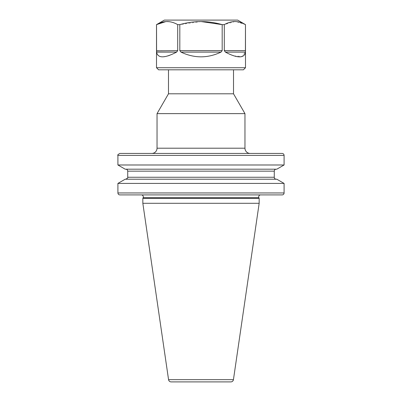 <?xml version="1.0" encoding="UTF-8"?>
<svg xmlns="http://www.w3.org/2000/svg" width="402" height="402" viewBox="0 0 402 402"><rect width="100%" height="100%" fill="white"/><g stroke="black" fill="none" stroke-linecap="round" stroke-linejoin="round"><path stroke-width="0.3" stroke-dasharray="2.01 1.51" d="M233.517 69.822L168.483 69.822L233.517 69.822M168.483 93.797L233.517 93.797M119.871 194.915L282.129 194.915M260.642 194.915L141.358 194.915L260.642 194.915M151.8 153.438L250.2 153.438M125.193 169.192L276.807 169.192M117.912 164.986L284.088 164.986M276.239 169.192L125.761 169.192L276.239 169.192M276.239 179.212L125.761 179.212L276.239 179.212M117.912 183.418L284.088 183.418M125.193 179.212L276.807 179.212M119.871 153.438L282.129 153.438M171.146 381.9L230.854 381.9M142.836 203.291L259.164 203.291M142.836 198.352L259.164 198.352M157.036 113.625L244.964 113.625M243.396 69.822L158.604 69.822M245.491 67.727L156.509 67.727M169.538 55.355L176.589 52.119L177.709 50.637L156.529 50.637L156.509 24.633M156.529 50.637L156.584 52.119C157.011 55.26 158.976 56.843 162.473 56.868L167.89 55.913M156.579 52.089L176.589 52.119M237.637 20.1L164.363 20.1M167.116 21.537L165.87 21.582M245.491 24.633L236.125 21.582M234.899 21.537L224.291 24.633L222.18 24.633L222.18 50.637L179.82 50.637L180.995 52.119C194.332 58.401 207.668 58.401 221.005 52.119L222.18 50.637M201 21.537L179.82 24.633L177.709 24.633L177.709 50.637M179.82 24.633L179.82 50.637M224.291 24.633L224.291 50.637L225.411 52.119L232.361 55.315M234.11 55.913L242.14 56.476L245.451 51.702M245.471 51.114L245.471 24.633M143.137 197.709L258.863 197.709M244.964 148.202L157.036 148.202M127.725 171.151L274.275 171.151M127.725 177.252L274.275 177.252M117.912 192.955L284.088 192.955M117.912 155.398L284.088 155.398M168.559 379.659L233.441 379.659M245.471 50.637L224.291 50.637M180.995 52.119L221.005 52.119M225.411 52.119L245.416 52.119"/><path stroke-width="0.6" d="M233.517 69.822L233.517 93.797L168.483 93.797L157.036 113.625L157.036 148.202L244.964 148.202A5.236 5.236 0 0 0 250.2 153.438L151.8 153.438A5.236 5.236 0 0 0 157.036 148.202M168.483 69.822L168.483 93.797M282.129 194.915L119.871 194.915C118.68 194.799 118.027 194.146 117.912 192.955L284.088 192.955A1.965 1.965 0 0 1 282.129 194.915M141.358 194.915A1.965 1.965 0 0 1 143.137 197.709L142.836 198.352L142.836 203.291L168.559 379.659A2.618 2.618 0 0 0 171.146 381.9L230.854 381.9A2.618 2.618 0 0 0 233.441 379.659L168.559 379.659M260.642 194.915A1.965 1.965 0 0 0 258.863 197.709L259.164 198.352L142.836 198.352M233.517 93.797L244.964 113.625L157.036 113.625M244.964 113.625L244.964 148.202M259.164 198.352L259.164 203.291L142.836 203.291M259.164 203.291L233.441 379.659M284.088 164.986L276.807 169.192L125.193 169.192L117.912 164.986L284.088 164.986L284.088 155.398L117.912 155.398L117.912 164.986M276.239 179.212A1.965 1.965 0 0 1 274.275 177.252L274.275 171.151A1.965 1.965 0 0 1 276.239 169.192M284.088 183.418L117.912 183.418L125.193 179.212L276.807 179.212L284.088 183.418L284.088 192.955M117.912 155.398C117.344 155.122 117.997 154.468 119.871 153.438L282.129 153.438A1.965 1.965 0 0 1 284.088 155.398M245.491 67.727L156.509 67.727L158.604 69.822L243.396 69.822L245.491 67.727L245.471 24.633L245.416 52.109C244.989 55.26 243.024 56.843 239.527 56.868C235.989 56.843 231.281 55.26 225.411 52.119L224.291 50.637L224.291 24.633C227.753 22.648 231.281 21.618 234.884 21.537C238.481 21.618 242.014 22.648 245.471 24.633M201 21.537L222.18 24.633L222.18 50.637L221.005 52.119C207.668 58.401 194.332 58.401 180.995 52.119L179.82 50.637L179.82 24.633C193.875 20.562 207.995 20.562 222.18 24.633L224.291 24.633M167.116 21.537C170.719 21.618 174.247 22.648 177.709 24.633L177.709 50.637L176.589 52.119C164.478 58.401 157.81 58.401 156.584 52.119L156.529 24.633C163.554 20.562 170.614 20.562 177.709 24.633L179.82 24.633M156.509 67.727L156.509 24.633L165.87 21.582M177.709 50.637L156.529 50.873M156.549 51.702L156.579 52.089M156.509 24.633L164.363 20.1L237.637 20.1L245.491 24.633M236.125 21.582L234.899 21.537M167.89 55.913L169.538 55.355M156.584 52.119L176.594 52.114M232.361 55.315L234.11 55.913M258.863 197.709L143.137 197.709M274.275 171.151L127.725 171.151C127.61 169.961 126.952 169.307 125.761 169.192M274.275 177.252L127.725 177.252C128.293 177.533 127.635 178.192 125.761 179.212M179.82 50.637L222.18 50.637M224.291 50.637L245.471 50.637M245.416 52.119L225.411 52.119M221.005 52.119L180.995 52.119M117.912 183.418L117.912 192.955M127.725 171.151L127.725 177.252"/></g></svg>
